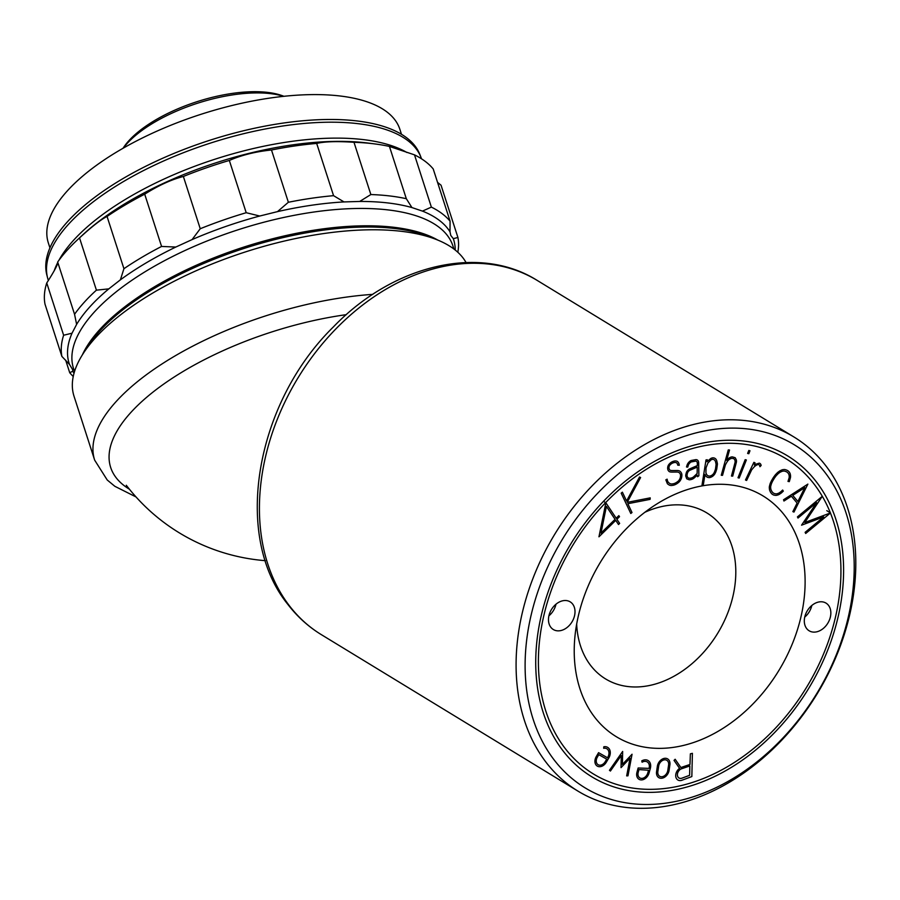 <?xml version="1.0" encoding="UTF-8"?>
<svg xmlns="http://www.w3.org/2000/svg" width="900" height="900" viewBox="0 0 900 900"><rect width="100%" height="100%" fill="white"/><g stroke="black" fill="none" stroke-linecap="round" stroke-linejoin="round"><path stroke-width="1.35" d="M562.939 750.724A187.954 139.162 121.4 0 0 591.806 776.79A187.954 139.162 121.4 0 0 808.47 688.77A187.954 139.162 121.4 0 0 787.523 455.839A187.954 139.162 121.4 0 0 585.562 522.315A187.954 139.162 121.4 0 0 562.939 750.724M554.197 759.994A200.925 148.759 121.4 0 0 838.271 649.778A200.925 148.759 121.4 0 0 676.519 439.189A200.925 148.759 121.4 0 0 554.197 759.994M546.109 762.356A207.405 153.551 121.4 0 0 577.969 791.123A207.405 153.551 121.4 0 0 817.043 693.99A207.405 153.551 121.4 0 0 793.924 436.973A207.405 153.551 121.4 0 0 571.084 510.322A207.405 153.551 121.4 0 0 546.109 762.356M830.509 512.933L805.691 533.475L805.117 532.327L823.714 516.926L801.562 525.184L816.604 502.65L798.008 518.04L797.434 516.892L822.24 496.35L804.791 522.517L830.509 512.933L826.785 510.66M630.799 513.495L621.18 493.166L622.395 492.188L626.558 501.007L639.518 477.022L640.597 477.54L627.199 502.358L650.216 497.869L650.092 499.365L627.84 503.707L632.002 512.516L630.799 513.495M605.857 502.774L616.185 518.231L618.829 515.644L619.515 516.69L616.883 519.266L619.65 523.406L618.514 524.509L615.746 520.38L598.95 536.805L605.857 502.774L603.484 501.322M615.06 519.334L606.409 506.396L600.986 533.092L615.06 519.334M690.367 753.84L692.404 753.334L691.841 776.565L681.604 780.367A7.234 5.355 121.4 0 1 677.857 779.996A7.234 5.355 121.4 0 1 679.545 768.33L674.033 760.387L675.158 759.262L680.884 767.531L689.974 764.46L690.367 753.84M689.839 765.956L681.773 768.712A5.265 3.904 121.4 0 0 677.655 773.066A5.265 3.904 121.4 0 0 678.96 777.994A5.265 3.904 121.4 0 0 681.637 778.275L689.614 775.316L689.839 765.956M783.551 499.748L783.945 501.03L791.404 496.226L797.119 503.032L792.855 511.616L793.969 512.077L807.874 484.11L783.551 499.748M792.742 495.371L804.78 487.631L797.895 501.48L792.742 495.371M790.403 477.844L789.289 481.635L787.995 481.399L789.12 477.866A4.039 2.981 121.4 0 0 789.221 476.865L789.21 476.348A4.039 2.981 121.4 0 0 789.165 475.785L789.053 475.099A4.039 2.981 121.4 0 0 788.76 474.221L788.467 473.647A4.039 2.981 121.4 0 0 788.029 473.04L787.444 472.444A4.039 2.981 121.4 0 0 787.016 472.106A4.039 2.981 121.4 0 0 786.904 472.039L786.274 471.701A4.039 2.981 121.4 0 0 785.936 471.555L784.811 471.173A4.039 2.981 121.4 0 0 783.709 471.06L782.831 471.161A4.039 2.981 121.4 0 0 781.796 471.454L780.289 472.14A2.014 1.496 121.4 0 0 779.94 472.354L778.613 473.31A4.039 2.981 121.4 0 0 777.982 473.861L776.441 475.436A4.039 2.981 121.4 0 0 775.957 475.999L774.585 477.866A4.039 2.981 121.4 0 0 774.304 478.305L772.706 480.983A4.039 2.981 121.4 0 0 772.447 481.466L771.592 483.322A4.039 2.981 121.4 0 0 771.289 484.155L770.794 485.966A4.039 2.981 121.4 0 0 770.648 487.485L770.76 488.678A4.039 2.981 121.4 0 0 771.019 489.69L771.581 490.95A4.039 2.981 121.4 0 0 771.908 491.49L772.616 492.39A4.039 2.981 121.4 0 0 773.212 492.93A4.039 2.981 121.4 0 0 773.224 492.93L773.944 493.369A4.039 2.981 121.4 0 0 774.799 493.673L775.845 493.83A4.039 2.981 121.4 0 0 777.071 493.729L778.05 493.436A4.039 2.981 121.4 0 0 779.119 492.93L780.446 492.041A4.039 2.981 121.4 0 0 781.065 491.558L782.651 490.05L783.326 491.119L781.729 492.615A5.659 4.185 121.4 0 1 780.885 493.301L779.535 494.201A5.659 4.185 121.4 0 1 778.05 494.91L777.094 495.191A5.659 4.185 121.4 0 1 775.361 495.338L774.281 495.18A5.659 4.185 121.4 0 1 773.1 494.764L772.38 494.325A5.659 4.185 121.4 0 0 772.38 494.325A5.659 4.185 121.4 0 1 771.525 493.56L770.816 492.66A5.659 4.185 121.4 0 1 770.355 491.884L769.804 490.646A5.659 4.185 121.4 0 1 769.444 489.218L769.331 488.059A5.659 4.185 121.4 0 1 769.534 485.876L770.018 484.088A5.659 4.185 121.4 0 1 770.456 482.895L771.311 481.061A5.659 4.185 121.4 0 1 771.671 480.375L773.246 477.72A5.659 4.185 121.4 0 1 773.685 477.067L775.046 475.223A5.659 4.185 121.4 0 1 775.721 474.424L777.262 472.838A5.659 4.185 121.4 0 1 778.14 472.084L779.456 471.127A3.634 2.689 121.4 0 1 780.086 470.756L781.582 470.07A5.659 4.185 121.4 0 1 783.056 469.642L783.934 469.553A5.659 4.185 121.4 0 1 785.475 469.71L786.611 470.093A5.659 4.185 121.4 0 1 787.05 470.284L787.68 470.621A5.659 4.185 121.4 0 1 787.86 470.723A5.659 4.185 121.4 0 1 788.467 471.195L789.053 471.791A5.659 4.185 121.4 0 1 789.66 472.646L789.952 473.22A5.659 4.185 121.4 0 1 790.357 474.469L790.47 475.144A5.659 4.185 121.4 0 1 790.538 475.931L790.549 476.449A5.659 4.185 121.4 0 1 790.403 477.844M626.67 775.89L627.975 775.811L632.059 754.245L622.418 764.404L622.654 751.433L609.457 770.299L610.414 771.041L621.259 755.528L621.034 767.633L630.045 758.149L626.67 775.89M677.711 465.131A6.446 4.77 121.4 0 0 677.509 464.074A6.424 4.759 121.4 0 0 676.721 462.971A2.408 1.789 121.4 0 0 676.474 462.78A2.408 1.789 121.4 0 0 676.226 462.668A6.446 4.77 121.4 0 0 675.023 462.454A2.408 1.789 121.4 0 0 674.887 462.454A6.446 4.77 121.4 0 0 673.256 462.836A6.446 4.77 121.4 0 0 669.712 465.356A2.408 1.789 121.4 0 0 669.105 466.65A6.446 4.77 121.4 0 0 668.97 467.561A2.408 1.789 121.4 0 0 668.981 468A6.446 4.77 121.4 0 0 669.139 468.889A2.408 1.789 121.4 0 0 669.341 469.339A6.446 4.77 121.4 0 0 669.982 470.104A2.408 1.789 121.4 0 0 670.185 470.25A2.408 1.789 121.4 0 0 670.781 470.441L672.053 470.565A6.446 4.77 121.4 0 0 672.592 470.576L677.149 470.509A9.686 7.166 121.4 0 1 678.555 470.655L678.825 470.723A5.659 4.185 121.4 0 1 679.77 471.105A5.659 4.185 121.4 0 1 680.321 471.532A9.686 7.178 121.4 0 1 681.356 472.894A5.659 4.185 121.4 0 1 681.885 475.2A9.686 7.178 121.4 0 1 681.559 477.664A5.659 4.185 121.4 0 1 681.221 478.688A9.686 7.166 121.4 0 1 680.209 480.634A5.659 4.185 121.4 0 1 678.465 482.546L677.644 483.176A9.686 7.166 121.4 0 1 676.339 484.02L675.844 484.29A9.686 7.166 121.4 0 1 673.74 485.123L673.279 485.246A5.659 4.185 121.4 0 1 672.784 485.336L671.726 485.471A5.659 4.185 121.4 0 1 670.95 485.494A9.686 7.166 121.4 0 1 669.859 485.291A5.659 4.185 121.4 0 1 669.105 484.965A5.659 4.185 121.4 0 1 668.959 484.875L668.002 484.211A5.659 4.185 121.4 0 1 667.35 483.626L665.831 479.846L667.125 479.171L667.271 479.914A8.066 5.974 121.4 0 0 667.935 481.736A8.066 5.974 121.4 0 0 667.946 481.77L667.924 481.725A8.066 5.974 121.4 0 0 668.419 482.434A4.039 2.981 121.4 0 0 668.869 482.85L669.847 483.514A4.039 2.981 121.4 0 0 669.949 483.581A4.039 2.981 121.4 0 0 670.534 483.829A8.066 5.974 121.4 0 0 671.377 483.975A4.039 2.981 121.4 0 0 671.951 483.964L672.964 483.84A4.039 2.981 121.4 0 0 673.312 483.772L673.808 483.649A8.066 5.974 121.4 0 0 675.562 482.951L676.046 482.681A8.066 5.974 121.4 0 0 677.126 481.973L677.97 481.331A4.039 2.981 121.4 0 0 679.196 479.981A8.066 5.974 121.4 0 0 680.04 478.361A4.027 2.981 121.4 0 0 680.276 477.652A8.066 5.974 121.4 0 0 680.558 475.549A4.027 2.981 121.4 0 0 680.175 473.906A8.066 5.974 121.4 0 0 679.32 472.793A4.039 2.981 121.4 0 0 678.926 472.489A4.039 2.981 121.4 0 0 678.251 472.219L677.97 472.151A8.066 5.974 121.4 0 0 676.811 472.027L672.244 472.095A8.066 5.974 121.4 0 1 671.602 472.084L670.331 471.96A4.039 2.981 121.4 0 1 669.341 471.634A4.039 2.981 121.4 0 1 669.015 471.386A8.066 5.974 121.4 0 1 668.216 470.441A4.039 2.981 121.4 0 1 667.867 469.654A8.066 5.974 121.4 0 1 667.665 468.562A4.039 2.981 121.4 0 1 667.654 467.82A8.066 5.974 121.4 0 1 667.834 466.65A4.039 2.981 121.4 0 1 668.846 464.501A8.066 5.974 121.4 0 1 673.2 461.385A8.066 5.974 121.4 0 1 675.169 460.935A4.027 2.981 121.4 0 1 675.394 460.935A8.066 5.974 121.4 0 1 676.901 461.205A4.039 2.981 121.4 0 1 677.317 461.396A4.039 2.981 121.4 0 1 677.7 461.7A8.066 5.974 121.4 0 1 678.6 462.87A8.066 5.974 121.4 0 0 678.6 462.87L678.577 462.836A8.066 5.974 121.4 0 1 678.6 462.87A8.066 5.974 121.4 0 1 679.028 463.939A8.066 5.974 121.4 0 1 679.286 465.266L677.711 465.131M706.016 459.9L707.321 459.776L707.006 461.734L710.505 458.696A3.634 2.689 121.4 0 1 711.641 458.1L712.17 457.942A3.634 2.689 121.4 0 1 713.329 457.841L713.959 457.942A3.634 2.689 121.4 0 1 714.724 458.224A3.634 2.689 121.4 0 1 714.78 458.246L715.399 458.662A3.634 2.689 121.4 0 1 716.062 459.371L716.512 460.147A3.634 2.689 121.4 0 1 716.76 460.755L717.367 463.5A3.634 2.689 121.4 0 1 717.379 464.468L716.783 468.832A3.634 2.689 121.4 0 1 716.614 469.53L715.826 471.859A3.634 2.689 121.4 0 1 715.534 472.545L714.87 473.816A3.634 2.689 121.4 0 1 713.981 475.02L713.183 475.83A3.634 2.689 121.4 0 1 712.204 476.561L711.169 477.101A3.634 2.689 121.4 0 1 710.404 477.405L709.83 477.54A3.634 2.689 121.4 0 1 708.75 477.574L707.76 477.382A3.634 2.689 121.4 0 1 707.085 477.124A3.634 2.689 121.4 0 1 706.86 476.955L706.028 476.269A3.634 2.689 121.4 0 1 705.386 475.391L704.992 474.435L703.339 484.762L702.045 484.897L706.016 459.9M706.028 467.887L707.76 463.41A2.014 1.496 121.4 0 1 708.075 462.859L711.023 459.889A2.014 1.496 121.4 0 1 711.653 459.562L712.17 459.405A2.014 1.496 121.4 0 1 712.822 459.349L713.475 459.45A2.014 1.496 121.4 0 1 713.914 459.63L714.533 460.035A2.014 1.496 121.4 0 1 714.893 460.429L715.342 461.194A2.014 1.496 121.4 0 1 715.489 461.52L716.051 464.141A2.014 1.496 121.4 0 1 716.062 464.681L715.489 468.945A2.014 1.496 121.4 0 1 715.387 469.339L714.6 471.656A2.014 1.496 121.4 0 1 714.442 472.039L713.779 473.321A2.014 1.496 121.4 0 1 713.295 473.985L712.474 474.795A2.014 1.496 121.4 0 1 711.934 475.2L710.899 475.751A2.014 1.496 121.4 0 1 710.482 475.92L709.898 476.055A2.014 1.496 121.4 0 1 709.301 476.077L708.311 475.886A2.014 1.496 121.4 0 1 707.805 475.65L706.961 474.952A2.014 1.496 121.4 0 1 706.613 474.469L706.016 473.029A2.014 1.496 121.4 0 1 705.926 472.725L706.028 467.887M728.269 449.921L729.529 450.011L726.66 460.35A5.659 4.185 121.4 0 1 727.2 459.731L727.909 459.011A5.659 4.185 121.4 0 1 729.495 457.785L730.046 457.493A5.659 4.185 121.4 0 1 732.465 456.896L735.176 457.695L736.245 459.675A5.659 4.185 121.4 0 1 736.357 462.33L732.724 476.123L731.464 476.044L735.064 462.397A4.039 2.981 121.4 0 0 734.974 460.507L734.861 460.136A4.039 2.981 121.4 0 0 734.018 458.91A4.039 2.981 121.4 0 0 733.826 458.775A4.039 2.981 121.4 0 0 732.735 458.449L732.06 458.404A4.039 2.981 121.4 0 0 730.35 458.82L729.799 459.124A4.039 2.981 121.4 0 0 728.663 459.979L727.931 460.733A4.039 2.981 121.4 0 0 727.178 461.734L725.456 464.715L722.52 475.346L721.26 475.256L728.269 449.921M691.076 460.519L695.914 459.619A5.659 4.185 121.4 0 1 697.028 459.844A3.634 2.689 121.4 0 1 697.331 460.001A3.634 2.689 121.4 0 1 697.646 460.238A5.659 4.185 121.4 0 1 697.961 460.564A3.634 2.689 121.4 0 1 698.4 461.407L698.546 461.914A5.659 4.185 121.4 0 1 698.67 462.938L698.884 475.751L697.601 476.73L697.241 475.189L694.069 478.08A5.659 4.185 121.4 0 1 692.854 478.868L692.37 479.104A5.659 4.185 121.4 0 1 691.222 479.498L690.39 479.678A5.659 4.185 121.4 0 1 689.085 479.745L686.734 478.811L685.766 476.235A5.659 4.185 121.4 0 1 685.766 474.874L686.452 472.252A5.659 4.185 121.4 0 1 687.6 470.531L687.701 470.419A5.659 4.185 121.4 0 1 689.467 468.99L697.354 465.57L697.342 463.376A4.039 2.981 121.4 0 0 697.252 462.656L697.129 462.206A2.014 1.496 121.4 0 0 696.881 461.734A4.039 2.981 121.4 0 0 696.645 461.498A2.014 1.496 121.4 0 0 696.319 461.306A4.039 2.981 121.4 0 0 695.531 461.137L691.279 461.902A4.039 2.981 121.4 0 0 690.176 462.645L689.873 462.926A4.039 2.981 121.4 0 0 689.153 463.714L689.062 463.849A4.039 2.981 121.4 0 0 688.275 465.424L687.746 467.111L686.509 466.976L687.026 465.277A5.659 4.185 121.4 0 1 688.129 463.072L688.207 462.971A5.659 4.185 121.4 0 1 689.231 461.835L689.535 461.554A5.659 4.185 121.4 0 1 691.076 460.519M688.331 477.934A4.039 2.981 121.4 0 0 689.141 478.181L689.558 478.238A4.039 2.981 121.4 0 0 690.469 478.192L691.324 478.001A4.039 2.981 121.4 0 0 692.123 477.731L692.629 477.484A4.039 2.981 121.4 0 0 693.506 476.933L697.14 473.501L697.241 467.111L689.76 470.329A4.039 2.981 121.4 0 0 688.489 471.353L688.399 471.465A4.039 2.981 121.4 0 0 687.577 472.691L687.082 474.66A4.039 2.981 121.4 0 0 687.082 475.616L687.105 475.875A4.039 2.981 121.4 0 0 687.308 476.662L687.566 477.236A4.039 2.981 121.4 0 0 688.264 477.889A4.039 2.981 121.4 0 0 688.331 477.934A4.039 2.981 121.4 0 0 688.342 477.945L688.298 477.923A4.039 2.981 121.4 0 0 688.331 477.934M608.771 758.036A8.73 6.469 121.4 0 0 607.68 747.394A8.73 6.469 121.4 0 0 603.81 746.786L603.686 748.283A7.11 5.265 121.4 0 1 606.836 748.778A7.11 5.265 121.4 0 1 607.523 757.766L598.567 752.67L596.273 756.585A7.774 5.749 121.4 0 0 597.229 766.069A7.774 5.749 121.4 0 0 606.296 762.244L608.771 758.036M606.712 759.161L598.793 754.661L597.319 757.181A6.154 4.556 121.4 0 0 598.072 764.685A6.154 4.556 121.4 0 0 605.239 761.681L606.712 759.161M669.904 764.854L669.105 770.288A7.774 5.749 121.4 0 1 658.789 777.634A7.774 5.749 121.4 0 1 656.561 771.694L657.36 766.26A7.774 5.749 121.4 0 1 667.676 758.925A7.774 5.749 121.4 0 1 669.904 764.854M668.599 765L667.8 770.434A6.154 4.556 121.4 0 1 659.633 776.25A6.154 4.556 121.4 0 1 657.866 771.548L658.665 766.114A6.154 4.556 121.4 0 1 666.832 760.309A6.154 4.556 121.4 0 1 668.599 765M649.058 768.386L638.145 767.981L636.975 772.222A7.774 5.749 121.4 0 0 638.966 779.276A7.774 5.749 121.4 0 0 649.046 773.055L650.317 768.465A8.73 6.469 121.4 0 0 648.079 760.545A8.73 6.469 121.4 0 0 641.768 760.883L642.094 762.21A7.11 5.265 121.4 0 1 647.235 761.929A7.11 5.265 121.4 0 1 649.058 768.386M648.54 770.242L638.989 769.59L638.235 772.312A6.154 4.556 121.4 0 0 639.81 777.893A6.154 4.556 121.4 0 0 647.786 772.965L648.54 770.242M745.492 480.015L753.874 462.353L755.01 462.78L754.369 465.064A5.659 4.185 121.4 0 1 755.303 464.355L759.251 463.162A3.634 2.689 121.4 0 1 759.938 463.433A3.634 2.689 121.4 0 1 760.748 464.344L760.871 464.603A3.634 2.689 121.4 0 1 761.141 465.469L759.926 466.718L759.836 466.076A2.014 1.496 121.4 0 0 759.69 465.615L759.544 465.322A2.014 1.496 121.4 0 0 758.711 464.67A4.039 2.981 121.4 0 0 757.148 464.827L757.17 464.827A4.039 2.981 121.4 0 0 756.506 465.142L755.674 465.649A4.039 2.981 121.4 0 0 754.999 466.166L754.425 466.661A4.039 2.981 121.4 0 0 753.93 467.168L751.658 469.845L746.629 480.442L745.492 480.015M745.178 459.675L746.359 459.968L739.192 478.046L738.011 477.743L745.178 459.675M748.8 450.473L747.619 453.431L748.811 453.735L749.981 450.765L748.8 450.473M576.664 624.06A97.222 71.977 121.4 0 0 651.668 685.012A97.222 71.977 121.4 0 0 734.749 586.631A97.222 71.977 121.4 0 0 677.351 504.832A97.222 71.977 121.4 0 0 644.805 512.314M720.349 484.267A140.974 104.366 121.4 0 0 657.416 503.606A140.974 104.366 121.4 0 0 574.695 639.259A140.974 104.366 121.4 0 0 672.424 747.495A140.974 104.366 121.4 0 0 802.586 609.008A140.974 104.366 121.4 0 0 720.349 484.267M830.363 512.842A184.714 136.766 121.4 0 0 729.877 443.284A184.714 136.766 121.4 0 0 538.616 652.466A184.714 136.766 121.4 0 0 713.801 773.944A184.714 136.766 121.4 0 0 830.419 513M814.05 632.126A16.2 11.992 121.4 0 0 829.35 620.179A16.2 11.992 121.4 0 0 826.02 603.113A16.2 11.992 121.4 0 0 807.334 610.706A16.2 11.992 121.4 0 0 809.145 630.788A16.2 11.992 121.4 0 0 814.05 632.126M565.267 600.502A16.2 11.992 121.4 0 0 549.967 612.461A16.2 11.992 121.4 0 0 553.309 629.516A16.2 11.992 121.4 0 0 571.984 621.923A16.2 11.992 121.4 0 0 570.184 601.852A16.2 11.992 121.4 0 0 565.267 600.502M804.746 617.085A16.2 11.992 121.4 0 0 811.811 605.486M548.91 615.814A16.2 11.992 121.4 0 0 555.986 604.215M421.493 158.794A196.234 80.145 162.1 0 0 420.952 157.275A196.234 80.145 162.1 0 0 265.871 128.869A196.234 80.145 162.1 0 0 68.332 224.46A196.234 80.145 162.1 0 0 47.587 277.875A196.234 80.145 162.1 0 0 48.127 279.743L48.364 280.474M420.952 157.275L419.873 154.519A196.065 80.066 162.1 0 0 264.938 126.135A196.065 80.066 162.1 0 0 67.579 221.648A196.065 80.066 162.1 0 0 46.845 275.006L47.587 277.875M457.819 252.259A206.977 84.532 162.1 0 0 457.92 237.476L453.308 238.657L450.754 235.406L450 231.795L450.079 221.175L433.204 168.919A206.977 84.532 162.1 0 0 414.495 154.856L389.441 146.43A206.977 84.532 162.1 0 0 374.76 143.921A206.977 84.532 162.1 0 0 353.981 142.29C337.207 141.154 324.776 141.525 316.676 143.415A206.977 84.532 162.1 0 0 271.485 149.996C255.713 151.594 241.65 155.081 229.331 160.447A206.977 84.532 162.1 0 0 183.364 176.468C171.405 179.55 158.513 185.456 144.697 194.175A206.977 84.532 162.1 0 0 107.055 216.45C100.98 219.487 91.811 226.643 79.526 237.904A206.977 84.532 162.1 0 0 77.231 240.019A206.977 84.532 162.1 0 0 67.376 249.998A206.977 84.532 162.1 0 0 57.667 262.024C58.399 263.509 54.765 270.484 46.755 282.971A206.977 84.532 162.1 0 0 45 304.155L61.886 356.423L69.457 364.376L72.653 369.641L72.754 371.239L69.727 372.724A206.977 84.532 162.1 0 0 73.237 376.481M457.92 237.476L441.045 185.22L437.546 182.362M79.526 237.904L96.413 290.16A206.977 84.532 162.1 0 0 84.263 302.265A206.977 84.532 162.1 0 0 74.554 314.28L76.624 324.371L72.034 333.191L63.63 335.239A206.977 84.532 162.1 0 0 61.886 356.423M57.667 262.024L74.554 314.28M46.755 282.971L63.63 335.239M65.655 360.124L69.727 372.724M450.079 221.175A206.977 84.532 162.1 0 0 431.37 207.112L422.46 211.106L411.919 207.562L406.316 198.697A206.977 84.532 162.1 0 0 370.856 194.546L359.719 201.454L344.014 201.926L333.562 195.671A206.977 84.532 162.1 0 0 288.371 202.264L277.493 211.624L259.751 216.023L246.206 212.715A206.977 84.532 162.1 0 0 200.239 228.735L192.071 239.602L175.804 247.05L161.572 246.442A206.977 84.532 162.1 0 0 123.93 268.706L120.386 279.832L108.81 288.866L96.413 290.16M414.495 154.856L431.37 207.112M389.441 146.43L406.316 198.697M353.981 142.29L370.856 194.546M316.676 143.415L333.562 195.671M271.485 149.996L288.371 202.264M229.331 160.447L246.206 212.715M183.364 176.468L200.239 228.735M144.697 194.175L161.572 246.442M107.055 216.45L123.93 268.706M466.031 262.519A207.405 84.701 162.1 0 0 436.545 239.58A207.405 84.701 162.1 0 0 95.389 337.86A207.405 84.701 162.1 0 0 83.07 353.745A207.405 84.701 162.1 0 0 74.036 396.281L94.657 460.136L107.224 479.993L114.862 486.315L136.024 496.946M283.905 96.311L283.354 96.086A93.983 38.385 162.1 0 0 250.796 91.755A93.983 38.385 162.1 0 0 123.39 147.757L123.064 148.264M283.657 96.334A97.222 39.701 162.1 0 0 253.159 92.97A97.222 39.701 162.1 0 0 123.289 148.129M401.479 134.303L399.881 129.341A184.714 75.442 162.1 0 0 306.956 94.714A184.714 75.442 162.1 0 0 122.839 148.388A184.714 75.442 162.1 0 0 48.33 242.888L49.928 247.849M289.451 605.846A207.405 153.551 121.4 0 0 321.3 634.624C308.441 626.749 297.315 616.702 287.91 604.474C232.178 535.916 255.521 403.065 333.439 326.869C392.929 264.971 479.396 243.877 537.266 280.463A207.405 153.551 121.4 0 0 314.415 353.812A207.405 153.551 121.4 0 0 289.451 605.846M406.924 152.505A196.234 80.145 162.1 0 0 240.424 151.74A196.234 80.145 162.1 0 0 73.474 240.379A196.234 80.145 162.1 0 0 58.883 260.347M57.791 262.395A196.234 80.145 162.1 0 0 54.203 270.787M374.76 143.921L368.213 143.078A199.069 81.293 162.1 0 0 82.046 235.507L77.231 240.019M108.81 288.866A201.96 82.485 162.1 0 0 89.989 306.697A201.96 82.485 162.1 0 0 76.624 324.371M72.034 333.191A201.96 82.485 162.1 0 0 69.457 364.376M453.904 249.007L452.914 245.947A199.339 81.405 162.1 0 0 297.011 214.796A199.339 81.405 162.1 0 0 94.061 312.334A199.339 81.405 162.1 0 0 73.53 368.483L74.52 371.554M72.754 371.239A201.96 82.485 162.1 0 0 74.036 373.162M455.231 250.042A201.96 82.485 162.1 0 0 453.308 238.657M450 231.795A201.96 82.485 162.1 0 0 422.46 211.106M411.919 207.562A201.96 82.485 162.1 0 0 359.719 201.454M344.014 201.926A201.96 82.485 162.1 0 0 277.493 211.624M259.751 216.023A201.96 82.485 162.1 0 0 192.071 239.602M175.804 247.05A201.96 82.485 162.1 0 0 120.386 279.832M437.805 240.086A199.339 81.405 162.1 0 0 268.627 239.794A199.339 81.405 162.1 0 0 99.664 329.681A199.339 81.405 162.1 0 0 82.35 354.892M436.545 239.58L428.67 236.475A200.093 81.72 162.1 0 0 99.529 331.29A200.093 81.72 162.1 0 0 87.649 346.624L83.07 353.745M372.803 294.356A207.405 84.701 162.1 0 0 116.01 401.704A207.405 84.701 162.1 0 0 94.657 460.136M346.331 314.651A194.411 79.391 162.1 0 0 130.691 412.661A194.411 79.391 162.1 0 0 129.42 489.218M126.293 485.257A194.445 194.445 0 0 0 265.343 560.666M321.3 634.624L577.969 791.123M537.266 280.463L793.924 436.973"/></g></svg>

